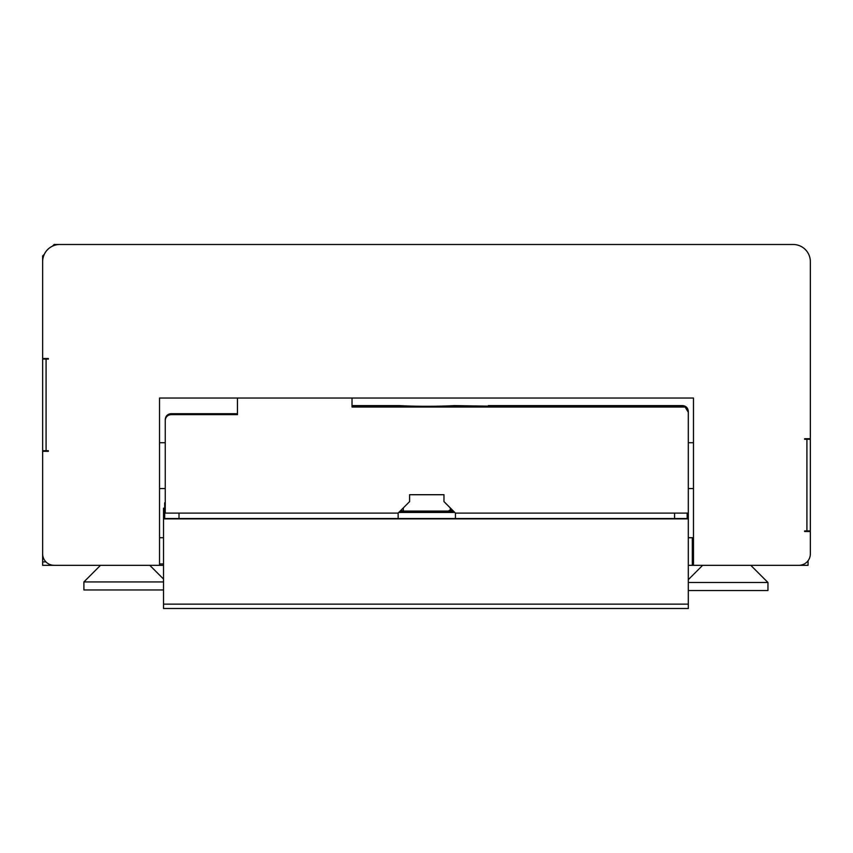 <?xml version="1.0" encoding="UTF-8"?>
<svg xmlns="http://www.w3.org/2000/svg" width="853" height="853" viewBox="0 0 853 853"><rect width="100%" height="100%" fill="white"/><g stroke="black" fill="none" stroke-linecap="round" stroke-linejoin="round"><path stroke-width="1.28" d="M42.65 356.778L42.65 255.943L44.324 254.269M42.65 359.07L42.65 261.679A17.188 17.188 0 0 1 59.838 244.491L793.162 244.491A17.188 17.188 0 0 1 810.35 261.679L810.35 438.709L804.624 438.709L804.624 439.274L810.35 439.274L810.35 530.939L804.624 530.939L804.624 531.515L810.35 531.515L810.35 553.864A11.462 11.462 0 0 1 798.888 565.315L693.478 565.315L693.478 398.031L159.522 398.031L159.522 565.315L42.65 565.315L42.65 450.736L46.083 450.736L46.083 359.07L42.65 359.07L42.65 450.736M775.974 244.491L54.112 244.491L52.428 246.165M807.077 561.882L808.058 561.882L808.058 565.315L692.327 565.315L692.327 561.882L693.478 561.882M808.058 561.882L808.058 560.73M808.058 531.515L808.058 530.939M808.058 438.709L808.058 439.274M42.65 561.882L45.923 561.882M693.478 537.721L692.327 537.721L692.327 561.882M48.376 358.495L48.376 359.07L48.376 358.495L42.65 358.495M688.318 537.721L692.327 537.721M159.522 537.721L163.531 537.721M159.522 563.94L163.531 563.94M688.318 565.315L692.327 565.315M163.531 565.315L54.112 565.315A11.462 11.462 0 0 1 42.65 553.864L42.65 451.312L48.376 451.312L48.376 450.736L46.083 450.736M429.987 407.02L429.987 406.444L682.592 406.444A5.726 5.715 0 0 1 685.087 407.02L352.022 407.02L352.022 398.031M429.987 406.444A41.413 2.495 180 0 1 426.788 406.454A41.413 2.495 180 0 1 423.589 406.444L423.589 407.02M409.6 498.813L409.6 494.708L443.976 494.708L443.976 498.813M237.443 398.031L237.443 414.643L170.984 414.643C167.423 415.07 165.514 417.021 165.258 420.486L165.258 513.09L398.138 513.09L409.6 501.607L409.6 494.708M674.574 518.464L674.574 513.09L455.427 513.09L443.976 501.607L443.976 494.708M674.574 513.09L688.318 513.09L688.318 411.391C687.955 407.894 686.047 405.964 682.592 405.601L488.374 405.601L488.374 406.156L454.265 405.601A38.673 2.324 180 0 1 399.311 405.601L352.022 405.601M685.087 407.02L688.318 412.298M352.022 406.433L423.589 406.444M455.427 513.09L455.427 518.464M179.002 513.09L179.002 518.464M398.138 518.464L398.138 513.09M237.443 413.705L170.984 413.705C167.529 414.078 165.621 416.008 165.258 419.505L165.258 420.486M48.376 359.07L46.083 359.07M806.298 439.274L804.624 439.274M100.515 565.315L83.903 581.938L163.531 581.938M149.787 565.315L163.531 579.07M83.903 581.938L83.903 589.956L163.531 589.956M750.768 565.315L767.956 582.503L767.956 590.521L688.318 590.521M702.648 565.315L688.318 579.645M688.318 582.503L767.956 582.503M450.277 509.529L451.066 510.403M688.318 518.869L163.531 518.869L163.531 604.137L688.318 604.137L688.318 513.09M163.531 518.869L163.531 508.185L164.682 508.185M688.318 604.137L688.318 608.509L163.531 608.509L163.531 604.137M165.258 511.779L164.682 511.779L164.682 518.528L687.177 518.528L687.177 513.09M165.258 502.812L164.682 502.812L164.682 510.403L165.258 510.403M454.127 511.779L399.449 511.779M454.809 512.461L398.767 512.461M165.258 512.461L164.682 512.461M400.825 510.403L403.277 511.086M165.258 509.71L164.682 509.71M165.258 509.017L164.682 509.017M165.258 508.335L164.682 508.335M165.258 507.642L164.682 507.642M165.258 506.949L164.682 506.949M165.258 506.266L164.682 506.266M165.258 505.573L164.682 505.573M165.258 504.88L164.682 504.88M165.258 504.198L164.682 504.198M448.571 511.086L449.296 510.403L452.74 510.403M164.682 510.403L165.258 511.086M400.142 511.086L453.433 511.086M164.682 511.086L164.682 511.779M165.258 503.505L164.682 503.505M170.984 414.643L170.984 413.705M682.592 406.444L682.592 405.601M806.917 439.274L806.917 530.939M159.522 488.545L165.258 488.545M688.318 488.545L693.478 488.545M159.522 442.718L165.258 442.718M688.318 442.718L693.478 442.718M450.277 510.403L450.277 507.93M403.298 511.086L403.298 507.93"/></g></svg>
